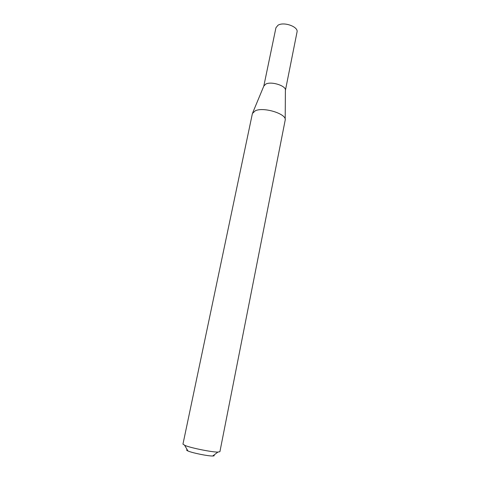 <?xml version="1.0" encoding="UTF-8"?>
<svg xmlns="http://www.w3.org/2000/svg" width="480" height="480" viewBox="0 0 480 480"><rect width="100%" height="100%" fill="white"/><g stroke="black" fill="none" stroke-linecap="round" stroke-linejoin="round"><path stroke-width="0.72" d="M252.72 112.74L263.82 86.064L265.788 84.078C271.476 81.006 286.632 85.98 285.396 90.456L285.192 119.346M263.814 86.076L275.934 27.768L277.98 25.254C283.77 21.42 298.668 26.796 297.024 32.058L285.396 90.468M255.276 110.79C263.76 106.638 287.118 114.048 285.186 120.156L219.918 451.674L217.896 452.082C212.052 452.202 191.526 448.104 185.256 445.56L182.952 444.156L252.408 113.49L255.276 110.79M213.804 455.154C214.644 455.694 214.272 455.976 212.682 456C208.248 456.144 193.092 453.12 188.37 451.146L187.926 450.966C186.474 450.318 186.24 449.916 187.224 449.748M212.682 456L217.896 452.082M187.926 450.966L184.656 445.32"/></g></svg>
